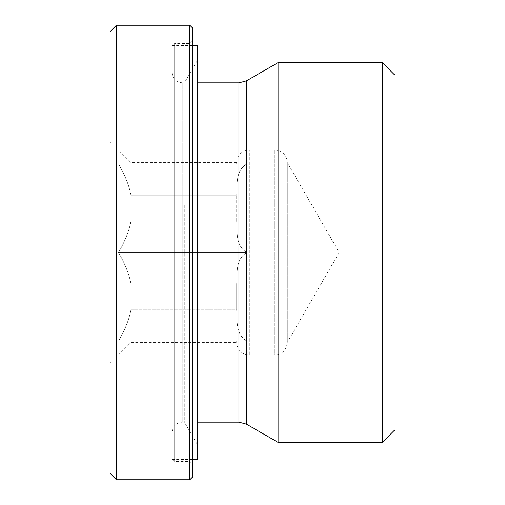 <?xml version="1.0" encoding="UTF-8"?>
<svg xmlns="http://www.w3.org/2000/svg" width="505" height="505" viewBox="0 0 505 505"><rect width="100%" height="100%" fill="white"/><g stroke="black" fill="none" stroke-linecap="round" stroke-linejoin="round"><path stroke-width="0.38" stroke-dasharray="2.52 1.89" d="M110.071 141.722L130.965 162.61L236.675 162.61L236.675 163.879L247.002 163.879C235.418 170.254 237.306 184.672 236.675 195.17L130.965 195.17L236.675 195.17C237.281 184.66 235.463 170.273 247.002 163.879L118.517 163.879L247.002 163.879L130.965 163.879L130.965 162.61L130.965 163.879L118.517 163.879C124.956 175.001 129.11 185.436 130.965 195.17L130.965 221.209L130.965 195.17C129.11 185.436 124.956 175.001 118.517 163.879L236.675 163.879L236.675 162.61C236.788 158.248 238.612 154.776 242.135 152.201L244.489 150.919L249.337 149.953L274.657 149.953L279.315 150.844L281.853 152.201C285.382 154.776 287.2 158.248 287.313 162.61L339.215 252.5L287.313 342.39L287.313 162.61L287.313 342.39C286.562 350.079 282.345 354.295 274.657 355.047L274.657 149.953L274.657 355.047L249.337 355.047L249.337 149.953L249.337 355.047L244.489 354.081L242.135 352.799C238.612 350.224 236.788 346.752 236.675 342.39L236.675 341.121L236.675 342.39L130.965 342.39L130.965 341.121L118.517 341.121C124.956 329.999 129.11 319.564 130.965 309.83L130.965 283.791C129.11 274.057 124.956 263.623 118.517 252.5C124.956 241.377 129.11 230.943 130.965 221.209C129.11 230.943 124.956 241.377 118.517 252.5C124.956 263.623 129.11 274.057 130.965 283.791L130.965 309.83C129.11 319.564 124.956 329.999 118.517 341.121L130.965 341.121L130.965 342.39L110.071 363.278L110.071 141.722L110.071 363.278M130.965 309.83L236.675 309.83C237.281 320.34 235.463 334.727 247.002 341.121C235.463 334.727 237.281 320.34 236.675 309.83L236.675 283.791L236.675 309.83L130.965 309.83M236.675 283.791L130.965 283.791L236.675 283.791C237.281 273.281 235.463 258.895 247.002 252.5C235.463 246.105 237.281 231.719 236.675 221.209C237.306 231.707 235.418 246.124 247.002 252.5C235.463 258.895 237.281 273.281 236.675 283.791M118.517 252.5L247.002 252.5L118.517 252.5M130.965 221.209L236.675 221.209L236.675 195.17L236.675 221.209L130.965 221.209M236.675 341.121L130.965 341.121L236.675 341.121M118.517 341.121L247.002 341.121L118.517 341.121M116.403 25.25L116.403 479.75M110.071 473.419L110.071 31.581M189.83 479.75L189.83 25.25M382.266 442.405L382.266 62.595M394.929 75.258L394.929 429.742M278.091 442.405L278.091 62.595M172.11 432.274L172.11 72.726L172.11 432.274C172.71 426.125 176.087 422.748 182.236 422.148L182.236 82.852L182.236 422.148L197.43 422.148M172.11 458.862L172.11 46.138L172.11 458.862L174.642 461.393L189.83 461.393L189.83 43.607L189.83 461.393L192.367 463.925L192.367 41.075L192.367 463.925M192.367 27.781L192.367 477.219M184.767 204.765L184.767 422.78L184.767 204.765M172.11 204.765L172.11 422.78L172.11 204.765M197.43 198.616L197.43 444.709L197.43 198.616M197.43 45.507L197.43 459.493M172.11 194.475L172.11 459.493L172.11 194.475M238.934 422.148L238.934 82.852M246.528 80.819L246.528 424.181M174.642 461.393L174.642 43.607L174.642 461.393M172.11 72.726C172.274 76.867 174.187 79.91 177.855 81.854L182.236 82.852L197.43 82.852M192.367 41.075L189.83 43.607L174.642 43.607L172.861 44.333L172.11 46.138M197.43 60.291L184.767 82.22L172.11 82.22M197.43 444.709L184.767 422.78L172.11 422.78M192.367 45.507L172.11 45.507M192.367 459.493L172.11 459.493"/><path stroke-width="0.76" d="M116.403 252.5L116.403 25.25L189.83 25.25L189.83 479.75L116.403 479.75L116.403 252.5M116.403 25.25L110.071 31.581L110.071 473.419L116.403 479.75M382.266 252.5L382.266 442.405L278.091 442.405L278.091 62.595L382.266 62.595L382.266 252.5M382.266 442.405L394.929 429.742L394.929 75.258L382.266 62.595M278.091 442.405L246.528 424.181L238.934 422.148L197.43 422.148M189.83 479.75L192.367 477.219L192.367 27.781L189.83 25.25M192.367 459.493L197.43 459.493L197.43 45.507L192.367 45.507M197.43 82.852L238.934 82.852L238.934 422.148M246.528 424.181L246.528 80.819L278.091 62.595M238.934 82.852L246.528 80.819"/></g></svg>
